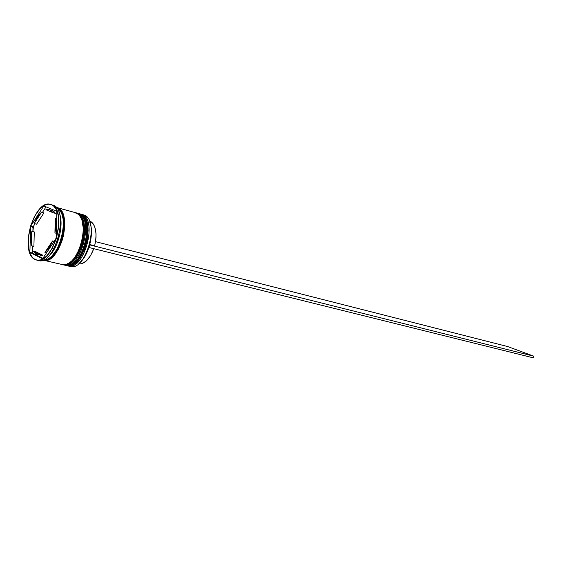 <?xml version="1.0" encoding="UTF-8"?>
<svg xmlns="http://www.w3.org/2000/svg" width="562" height="562" viewBox="0 0 562 562"><rect width="100%" height="100%" fill="white"/><g stroke="black" fill="none" stroke-linecap="round" stroke-linejoin="round"><path stroke-width="0.84" d="M80.661 214.115L80.507 214.052C84.356 214.916 90.412 224.336 86.499 242.37C81.919 260.592 70.847 267.575 66.688 265.552C82.74 270.856 96.692 218.962 80.507 214.052L80.275 213.989C96.453 218.892 82.502 270.807 66.456 265.503C70.608 267.526 81.687 260.543 86.267 242.313C90.173 224.28 84.124 214.853 80.275 213.989L79.593 213.75M66.105 265.412L66.569 265.524M79.123 213.63L80.612 214.094M76.952 261.351L79.656 258.309L84.279 250.146L87.251 240.339L88.086 230.455L86.674 222.067M77.17 213.16L77.015 213.096C80.858 213.953 86.892 223.395 82.965 241.484C78.371 259.756 67.307 266.767 63.162 264.744C79.179 270.048 93.166 217.993 77.015 213.096L76.783 213.033C92.927 217.93 78.94 269.992 62.93 264.695C67.068 266.718 78.132 259.7 82.733 241.421C86.653 223.332 80.626 213.89 76.783 213.033L76.102 212.794M62.579 264.604L62.93 264.695L62.579 264.604M63.042 264.716L63.162 264.744C79.748 270.013 93.643 218.295 77.057 213.11L77.12 213.138M60.584 223.177L61.026 222.447L60.584 223.177M75.631 212.675L76.221 212.829M73.418 260.522L78.596 253.666L82.474 244.47L84.426 234.396L84.567 229.528L83.169 221.126M54.324 249.085L54.282 248.228M62.586 216.426C66.14 225.165 60.914 248.067 52.849 255.127C60.914 248.067 66.14 225.165 62.586 216.426M68.093 265.875L67.412 265.685C83.422 272.739 98.505 219.559 81.897 214.431C98.097 219.342 84.159 271.179 68.093 265.875L70.194 266.36C86.281 271.664 100.198 219.918 83.977 215C100.823 220.248 85.15 274.024 69.161 266.037M79.305 263.206C88.803 255.689 94.528 232.935 89.716 221.821L90.974 226.5L91.423 231.052L90.58 241.119L89.316 246.233L85.361 255.57L82.832 259.419L79.298 263.213M81.897 214.431L83.977 215L81.897 214.431M78.413 213.476L78.413 213.476C94.578 218.379 80.605 270.371 64.574 265.067L63.892 264.878C79.867 271.945 94.992 218.597 78.413 213.476L76.924 213.054L78.413 213.476M36.692 260.08L38.349 260.459C54.893 265.995 69.836 210.174 53.13 205.137C70.348 210.448 53.952 268.025 37.499 260.206M47.517 257.213C57.886 250.146 64.644 223.929 59.045 212.45C64.644 223.929 57.886 250.146 47.517 257.213M58.82 237.719L58.265 239.545L58.841 236.321L58.82 237.719L58.209 238.604L58.265 239.545L58.82 237.719M59.256 213.012L58.771 211.79L59.256 213.012M64.574 265.067L65.747 265.341C81.792 270.645 95.751 218.702 79.579 213.799L77.619 213.209M57.577 207.771C73.524 212.619 59.333 265.524 43.527 260.241L42.923 260.08C58.736 263.817 71.95 212.106 56.369 207.441L59.895 209.289L61.841 211.762L63.323 215.113L64.293 219.215L64.518 228.994L62.459 239.56L58.434 249.212L53.102 256.42L50.208 258.738L47.32 260.08L42.923 260.08L46.098 259.799L48.985 258.457L51.88 256.139L57.212 248.917L61.237 239.25L63.302 228.678L63.077 218.892L62.115 214.789L60.626 211.438L58.687 208.959L56.179 207.364L76.081 212.836L57.577 207.771M43.583 260.255L62.22 264.533C78.223 269.83 92.224 217.733 76.081 212.836L56.846 207.518M51.43 204.666C68.114 209.703 53.158 265.601 36.628 260.065L35.006 259.475L37.675 260.22L40.576 259.89L43.604 258.471L46.632 256.019L52.238 248.404L56.474 238.197L58.659 227.034L58.441 216.714L57.436 212.394L55.884 208.867L53.854 206.261L51.43 204.666L48.711 204.147L45.803 204.694L42.81 206.282L39.86 208.839L34.493 216.419L30.46 226.289L28.339 237.016L28.437 247.062L29.329 251.355L30.762 254.951L32.673 257.691L35.006 259.475C18.939 252.71 34.212 198.653 50.629 204.399L51.43 204.666M56.86 207.666L57.535 207.898C61.3 208.748 67.145 218.126 63.253 236.321C58.701 254.734 47.77 262.089 43.66 260.136L47.334 259.946L50.208 258.618L53.081 256.307L58.385 249.135L62.389 239.524L64.447 229.015L64.223 219.285L63.26 215.211L61.778 211.874L59.846 209.408L56.86 207.666M50.84 210.174L54.029 211.663L55.526 213.391L53.088 212.738L45.894 209.71L53.088 212.738L49.863 209.907L53.088 212.738L55.526 213.391L52.294 210.567L47.939 209.471L45.894 209.71L49.154 209.661L52.294 210.567L49.189 209.675M78.455 263.908C84.504 264.344 89.611 259.272 93.784 248.692L90.503 255.731L86.126 261.133L81.406 263.81L78.455 263.908M54.191 241.365L52.526 240.95C50.447 246.001 47.918 249.802 44.946 252.359L46.611 252.752L44.946 252.359L49.077 247.596L52.526 240.95L44.946 252.359L52.526 240.95L54.191 241.365M37.851 254.734L42.951 255.296L37.816 254.727L33.46 251.242L35.898 251.818L42.951 255.296L40.232 255.288M33.903 246.36L31.465 245.784C30.657 241.47 30.784 236.658 31.851 231.34L34.275 231.951L33.903 246.36L31.465 245.784L31.851 231.34L30.952 238.941L31.465 245.784L31.851 231.34L34.275 231.951L33.903 246.36M36.593 224.189L34.177 223.571C36.158 218.667 38.595 214.902 41.497 212.267L43.913 212.914L36.593 224.189L34.177 223.571L41.497 212.267L37.492 217.065L34.177 223.571L41.497 212.267L43.913 212.914L36.593 224.189M40.492 254.727L33.46 251.242L36.565 254.277L40.492 254.727L33.46 251.242L35.898 251.818L42.951 255.296L40.492 254.727M56.333 238.133L42.593 258.787L29.884 252.429L30.587 226.353L43.801 205.91L56.832 211.34L56.333 238.133L42.593 258.787L29.884 252.429L32.8 253.237L32.35 252.001L31.858 252.893L42.923 258.288L32.8 253.237L32.35 252.001L31.858 252.893L29.884 252.429L30.587 226.353L32.54 226.844L32.982 227.947L33.502 226.191L32.54 226.844L32.982 227.947L32.884 231.6L33.502 226.191L32.54 226.844L30.587 226.353L43.801 205.91L56.832 211.34L56.333 238.133M51.465 204.687L50.685 204.413M60.991 221.653L60.577 222.327L60.991 221.653M53.875 248.98L53.924 249.76L53.875 248.98M62.157 264.512L66.049 264.393L68.964 263.086L71.866 260.817L74.655 257.656L79.425 249.198L82.495 239.04L83.38 228.804L81.933 220.128L80.415 216.813L78.434 214.354L74.465 212.401M78.195 213.391L81.933 215.309L83.921 217.761L85.452 221.07L86.906 229.732L86.035 239.939L82.972 250.069L78.202 258.499L75.413 261.646L72.505 263.908L69.59 265.208L65.691 265.327M82.115 214.529L81.097 214.164M81.792 214.494L81.42 214.48L81.792 214.494M45.712 207.357L42.375 212.506L45.712 207.357M57.57 240.592L58.265 239.545L57.57 240.592M32.505 246.03L32.35 252.001L32.505 246.03M35.055 223.795L33.502 226.191L35.055 223.795M56.699 218.534L55.216 218.14C56.123 222.496 56.031 227.42 54.936 232.928L56.425 233.307L54.936 232.928L55.835 225.102L55.216 218.14L54.936 232.928L55.216 218.14L56.699 218.534M89.864 221.007L91.782 222.222L93.418 224.161L94.704 226.76L96.039 233.56L96.032 237.508L94.676 245.798L89.787 244.568L94.676 245.798C97.5 232.422 95.709 224.097 89.302 220.803M88.915 247.484L533.352 357.853L88.915 247.484M89.695 244.899L533.9 356.224L507.711 346.564L95.568 241.667L507.711 346.564L533.9 356.224L533.352 357.853L533.9 356.224L89.695 244.899M79.713 213.785L80.549 214.066C97.163 219.257 83.302 270.828 66.688 265.552M62.572 264.604L63.162 264.744"/></g></svg>
